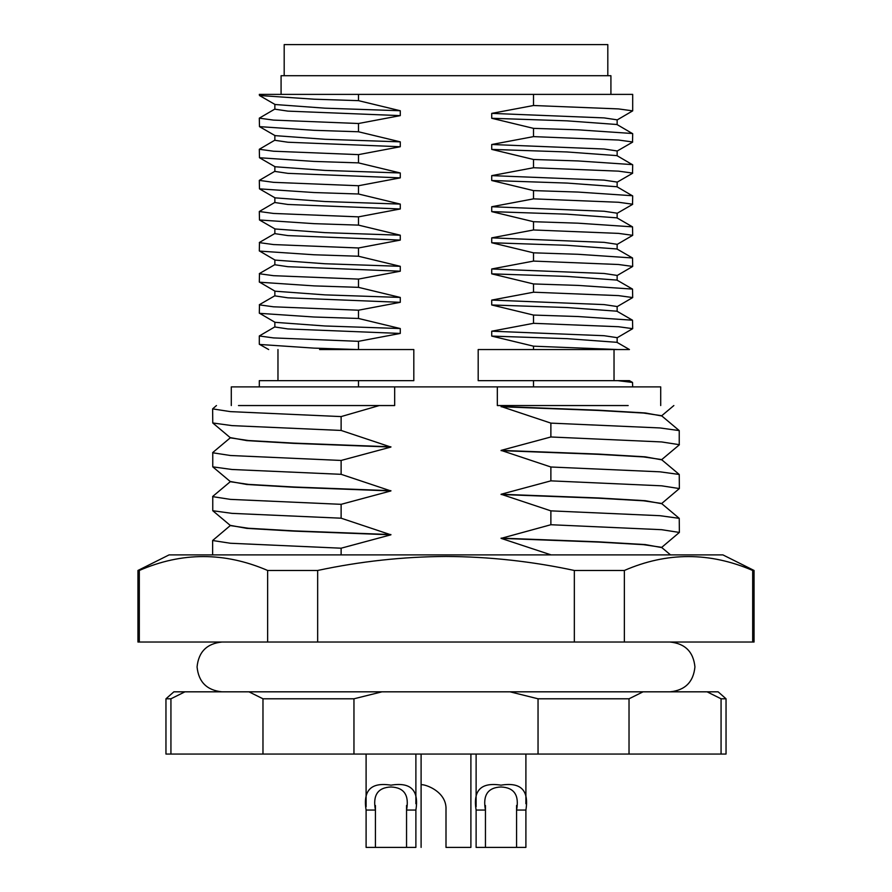 <?xml version="1.0" encoding="UTF-8"?>
<svg xmlns="http://www.w3.org/2000/svg" width="892" height="892" viewBox="0 0 892 892"><rect width="100%" height="100%" fill="white"/><g stroke="black" fill="none" stroke-linecap="round" stroke-linejoin="round"><path stroke-width="1.34" d="M421.113 785.172C421.102 868.139 421.102 868.139 421.113 785.172C421.102 868.139 421.102 868.139 421.113 785.172C420.076 782.775 447.059 789.487 446 809.724L446 847.4L470.898 847.4L470.898 754.052M390.997 785.172C410.788 781.927 419.084 790.223 415.884 810.059L415.884 847.4L366.099 847.4L366.099 810.059C362.866 790.267 371.161 781.972 390.997 785.172M501.003 785.172C520.805 781.927 529.101 790.223 525.901 810.059L525.901 847.4L485.449 847.4L485.449 810.059L476.116 810.059C472.872 790.267 481.178 781.972 501.003 785.172M170.93 754.052L170.93 698.793L165.957 698.793L165.957 754.052L629.027 754.052L629.027 698.793L643.054 691.824L718.127 691.824L726.043 698.793L721.071 698.793L721.071 754.052L726.043 754.052L726.043 698.793M415.884 810.059L406.551 810.059C409.361 795.207 404.176 787.524 390.997 786.989C377.818 787.502 372.633 795.196 375.432 810.059L375.432 847.4M525.901 810.059L516.568 810.059C519.378 795.207 514.193 787.524 501.003 786.989C487.835 787.502 482.65 795.196 485.449 810.059L485.449 805.498M754.052 570.467L722.933 554.902L169.067 554.902L137.948 570.467L137.948 642.028L754.052 642.028L754.052 570.467L752.692 570.467L752.692 642.028M317.663 642.028L317.663 570.467C360.257 561.358 403.039 556.697 446 556.463C488.872 556.653 531.643 561.324 574.337 570.467L574.337 642.028M624.355 642.028L624.355 570.467L574.337 570.467M624.355 570.467C666.904 551.947 709.686 551.947 752.692 570.467M610.92 94.385L610.92 75.72L281.08 75.72L281.08 94.385M607.809 75.72L607.809 44.6L284.191 44.6L284.191 75.72M629.027 754.052L721.071 754.052M707.055 691.824L721.071 698.793M629.027 698.793L538.043 698.793L538.043 754.052M353.957 754.052L353.957 698.793L381.999 691.824L510.001 691.824L538.043 698.793M353.957 698.793L262.973 698.793L262.973 754.052M170.93 698.793L184.945 691.824L248.946 691.824L262.973 698.793M485.449 847.4L476.116 847.4L476.116 810.059M248.946 691.824L381.999 691.824M510.001 691.824L643.054 691.824M165.957 698.793L173.873 691.824L184.945 691.824M406.551 805.454L406.551 847.4M516.568 805.454L516.568 847.4M317.663 570.467L267.645 570.467L267.645 642.028M139.308 642.028L139.308 570.467C181.856 551.947 224.628 551.947 267.645 570.467M139.308 570.467L137.948 570.467M670.539 554.902L661.485 547.309L643.6 544.678L598.476 542.068L501.092 538.367L550.877 554.824M341.123 554.902L341.123 548.201L230.392 543.25L212.63 540.507L230.515 525.377M341.123 548.201L390.908 534.81L341.123 518.196L341.123 504.326L390.908 490.935L341.123 474.321L341.123 460.45L390.908 447.059L341.123 430.446L341.123 416.586L379.301 405.548L238.476 405.548M501.092 538.367L550.877 524.73L550.877 510.86L501.092 494.257L550.877 480.855L661.608 485.817L679.369 488.56L661.485 503.69M628.191 405.548L506.087 405.548L501.092 406.507L550.877 423.12L550.877 436.98L501.092 450.382L550.877 466.995L550.877 480.855M506.087 405.548L497.323 405.548L497.323 386.883L394.677 386.883L394.677 405.548L379.301 405.548M661.641 547.554L645.217 544.577L598.476 541.834L501.092 538.132M661.485 547.565L679.369 532.435L661.608 529.692L550.877 524.73M390.908 534.81L293.524 531.108L246.783 528.365L230.359 525.377M341.123 518.196L232.009 513.368L212.764 510.726L212.764 496.398L230.515 481.502M212.764 510.726L230.515 525.622L248.4 528.254L293.524 530.863L390.908 534.564M341.123 474.321L232.009 469.493L212.764 466.851L212.764 452.523L230.515 437.626M212.764 466.851L230.515 481.747L248.4 484.378L293.524 486.987L390.908 490.689M341.123 430.446L232.009 425.618L212.764 422.975L212.63 408.882L216.466 405.548M212.764 422.975L230.515 437.883L248.4 440.514L293.524 443.112L390.908 446.814M497.323 386.883L660.704 386.883L660.704 405.548M231.296 405.548L231.296 386.883L394.677 386.883M550.877 423.12L659.991 427.948L679.236 430.591L679.236 444.907L661.485 459.815M679.236 430.591L661.485 415.683L643.6 413.052L598.476 410.454L501.092 406.752M550.877 466.995L659.991 471.823L679.236 474.466L679.369 488.56M679.236 474.466L661.485 459.558L643.6 456.927L598.476 454.329L501.092 450.627M550.877 510.86L659.991 515.699L679.236 518.341L679.369 532.435M679.236 518.341L661.485 503.434L643.6 500.802L598.476 498.204L501.092 494.502M341.123 504.326L230.392 499.375L212.63 496.632M341.123 460.45L230.392 455.5L212.63 452.757M230.359 481.502L246.783 484.49L293.524 487.233L390.908 490.935M341.123 416.586L230.392 411.625L212.63 408.882M230.359 437.626L246.783 440.615L293.524 443.357L390.908 447.059M632.696 386.883L632.517 382.434L617.866 380.661L533.516 380.661L533.516 386.883M629.172 380.661L617.866 380.661M259.304 386.883L259.304 380.661L358.484 380.661L358.484 386.883M533.516 105.512L618.49 108.913L632.696 110.853L632.696 94.385L533.516 94.385L533.516 105.512L491.726 113.384L491.726 118.279L533.516 128.359L533.516 136.621L491.726 144.504L491.726 149.399L533.516 159.478L533.516 167.741L491.726 175.624L491.726 180.507L533.516 190.598L533.516 198.86L491.726 206.732L491.726 211.627L533.516 221.707L533.516 229.969L491.726 237.852L491.726 242.747L533.516 252.826L533.516 261.088L491.726 268.971L491.726 273.855L533.516 283.946L533.516 292.208L491.726 300.08L491.726 304.975L533.516 315.066L533.516 323.317L491.726 331.2L491.726 336.094L533.516 346.174L533.516 349.541L629.44 349.541L616.941 342.316L567.011 338.659L491.726 336.094M533.516 94.385L259.304 94.385L259.483 95.511L313.984 99.19L358.484 100.651L358.484 94.385M319.592 349.541L358.484 349.541L358.484 341.324L400.274 333.441L400.274 328.546L358.484 318.466L358.484 310.204L400.274 302.321L400.274 297.437L358.484 287.347L358.484 279.084L400.274 271.213L400.274 266.318L358.484 256.238L358.484 247.976L400.274 240.093L400.274 235.198L358.484 225.119L358.484 216.856L400.274 208.973L400.274 204.09L358.484 193.999L358.484 185.737L400.274 177.865L400.274 172.97L358.484 162.879L358.484 154.628L400.274 146.745L400.274 141.85L358.484 131.771L358.484 123.509L400.274 115.626L400.274 110.742L358.484 100.651M358.484 349.541L413.81 349.541L413.81 380.661L358.484 380.661M533.516 380.661L478.19 380.661L478.19 349.541L533.516 349.541M550.877 436.98L661.608 441.941L679.369 444.684M661.641 415.94L645.217 412.951L598.476 410.208L501.092 406.507M661.641 459.815L645.217 456.827L598.476 454.084L501.092 450.382M661.641 503.679L645.217 500.702L598.476 497.959L501.092 494.257M268.67 349.541L259.304 344.234L259.304 335.972L275.059 326.762M533.516 346.174L617.866 349.541M357.101 349.541L313.984 348.125L259.483 344.446M259.483 95.511L275.059 104.509L324.989 108.177L400.274 110.742M632.696 110.853L616.941 120.074M617.141 342.55L617.141 337.655L604.107 335.715L491.726 331.2M358.484 341.324L273.51 337.912L259.304 335.972M274.859 104.286L274.859 109.17L287.893 111.121L400.274 115.626M491.726 113.384L604.107 117.9L617.141 119.84L617.141 124.735M616.941 337.89L632.696 328.669L618.49 326.728L533.516 323.317M400.274 333.441L287.893 328.936L274.859 326.985L274.859 322.101M275.059 108.947L259.304 118.157L273.51 120.097L358.484 123.509M491.726 118.279L567.011 120.844L616.941 124.501L632.696 133.711L632.517 142.185L616.941 151.183M632.696 328.669L632.517 320.206L578.016 316.526L533.516 315.066M400.274 328.546L324.989 325.981L275.059 322.324L259.304 313.114L259.483 304.64L275.059 295.642M259.304 118.157L259.483 126.631L313.984 130.31L358.484 131.771M533.516 128.359L578.016 129.819L632.517 133.51M632.517 320.206L616.941 311.197L567.011 307.539L491.726 304.975M358.484 318.466L313.984 317.006L259.483 313.326M259.483 126.631L275.059 135.629L324.989 139.286L400.274 141.85M533.516 136.621L618.49 140.033L632.696 141.973M617.141 311.431L617.141 306.536L604.107 304.596L491.726 300.08M358.484 310.204L273.51 306.803L259.304 304.852M274.859 135.394L274.859 140.289L287.893 142.229L400.274 146.745M491.726 144.504L604.107 149.009L617.141 150.96L617.141 155.844M616.941 306.77L632.696 297.56L618.49 295.609L533.516 292.208M400.274 302.321L287.893 297.817L274.859 295.876L274.859 290.982M275.059 140.055L259.304 149.276L273.51 151.216L358.484 154.628M491.726 149.399L567.011 151.963L616.941 155.621L632.696 164.83L632.517 173.304L616.941 182.303M632.696 297.56L632.517 289.086L578.016 285.407L533.516 283.946M400.274 297.437L324.989 294.873L275.059 291.205L259.304 281.995L259.483 273.532L275.059 264.523M259.304 149.276L259.483 157.739L313.984 161.419L358.484 162.879M533.516 159.478L578.016 160.939L632.517 164.619M632.517 289.086L616.941 280.088L567.011 276.42L491.726 273.855M358.484 287.347L313.984 285.886L259.483 282.207M259.483 157.739L275.059 166.748L324.989 170.405L400.274 172.97M533.516 167.741L618.49 171.141L632.696 173.093M617.141 280.311L617.141 275.427L604.107 273.476L491.726 268.971M358.484 279.084L273.51 275.684L259.304 273.733M274.859 166.514L274.859 171.409L287.893 173.349L400.274 177.865M491.726 175.624L604.107 180.128L617.141 182.068L617.141 186.963M616.941 275.65L632.696 266.44L618.49 264.5L533.516 261.088M400.274 271.213L287.893 266.697L274.859 264.757L274.859 259.862M275.059 171.175L259.304 180.385L273.51 182.336L358.484 185.737M491.726 180.507L567.011 183.072L616.941 186.74L632.696 195.95L632.517 204.413L616.941 213.422M632.696 266.44L632.517 257.966L578.016 254.287L533.516 252.826M400.274 266.318L324.989 263.753L275.059 260.096L259.304 250.886L259.483 242.412L275.059 233.414M259.304 180.385L259.483 188.859L313.984 192.538L358.484 193.999M533.516 190.598L578.016 192.059L632.517 195.738M632.517 257.966L616.941 248.968L567.011 245.311L491.726 242.747M358.484 256.238L313.984 254.766L259.483 251.087M259.483 188.859L275.059 197.857L324.989 201.525L400.274 204.09M533.516 198.86L618.49 202.261L632.696 204.212M617.141 249.191L617.141 244.308L604.107 242.356L491.726 237.852M358.484 247.976L273.51 244.564L259.304 242.624M274.859 197.634L274.859 202.517L287.893 204.469L400.274 208.973M491.726 206.732L604.107 211.248L617.141 213.188L617.141 218.083M616.941 244.531L632.696 235.321L618.49 233.381L533.516 229.969M400.274 240.093L287.893 235.588L274.859 233.637L274.859 228.753M275.059 202.294L259.304 211.504L273.51 213.444L358.484 216.856M491.726 211.627L567.011 214.191L616.941 217.849L632.517 226.858L578.016 223.178L533.516 221.707M632.696 235.321L632.517 226.858M400.274 235.198L324.989 232.634L275.059 228.976L259.483 219.978L313.984 223.658L358.484 225.119M259.304 211.504L259.483 219.978M375.432 805.498L375.432 810.059L366.099 810.059M221.963 691.824C206.888 690.297 198.582 682.001 197.065 666.926C198.582 651.851 206.888 643.545 221.963 642.028M415.884 803.759L415.884 754.052L415.884 803.759M525.901 803.759L525.901 754.052L525.901 803.759M670.037 642.028C685.112 643.545 693.418 651.851 694.935 666.926C693.418 682.001 685.112 690.297 670.037 691.824M421.102 847.4L421.102 754.052M366.099 806.781L366.099 754.052L366.099 806.781M476.116 806.781L476.116 754.052L476.116 806.781M212.63 540.507L212.63 554.902M629.44 380.661L632.517 382.434M673.861 405.548L661.485 415.94M614.031 380.661L614.031 349.541M277.969 380.661L277.969 349.541"/></g></svg>
